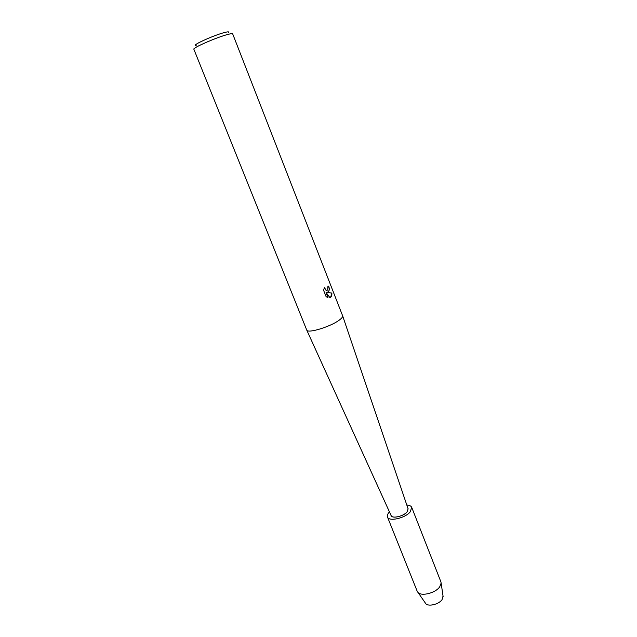 <?xml version="1.0" encoding="UTF-8"?>
<svg xmlns="http://www.w3.org/2000/svg" width="637" height="637" viewBox="0 0 637 637"><rect width="100%" height="100%" fill="white"/><g stroke="black" fill="none" stroke-linecap="round" stroke-linejoin="round"><path stroke-width="0.96" d="M425.771 603.645C428.311 606.942 438.877 604.37 442.054 599.648L443.034 596.025L442.054 599.648C438.63 604.768 426.973 607.101 425.341 603.032L417.195 591.247L387.471 516.981C386.985 515.644 387.535 514.083 389.111 512.307L389.47 511.925M407.059 511.949C403.428 516.432 391.954 518.972 391.03 515.524L390.927 515.134L391.03 515.524C391.954 518.972 403.428 516.432 407.059 511.949L408.134 508.748L407.059 511.949M339.457 319.965C330.929 326.606 307.663 333.756 306.747 330.093L193.863 49.24C192.231 47.998 216.636 37.32 227.727 34.47C230.809 33.65 232.457 33.45 232.672 33.872L342.65 315.88C342.865 316.844 341.798 318.205 339.457 319.965M342.65 315.88L408.118 508.907L407.003 511.949C403.468 516.32 392.32 518.876 391.15 515.628L306.747 330.093M328.413 291.762L326.996 292.375L331.941 293.068L330.579 297.28L329.886 297.598L326.056 292.447L327.928 297.598L326.12 296.707L323.596 290.281L324.384 287.542L326.263 290.48L327.744 290.042L327.856 286.69L328.628 286.061C329.552 288.45 329.48 290.353 328.413 291.762M228.396 32.662C229.447 31.627 228.142 31.587 224.471 32.535C213.546 35.306 190.375 45.896 196.148 45.426M329.878 297.59C331.423 296.914 332.068 295.417 331.829 293.092L326.996 292.375M327.322 292.335C329.265 291.38 329.671 289.317 328.541 286.14M326.932 290.528L326.152 290.504L324.281 287.757M327.967 297.614L326.056 292.447M406.812 505.061C409.472 505.197 411.112 505.969 411.733 507.378L440.908 581.86L441.146 583.118L439.673 586.9C435.389 593.143 421.192 596.646 417.88 592.33M411.733 507.378L410.22 511.885C405.084 518.263 388.769 521.87 387.471 516.981M443.137 596.773L441.146 583.118"/></g></svg>
